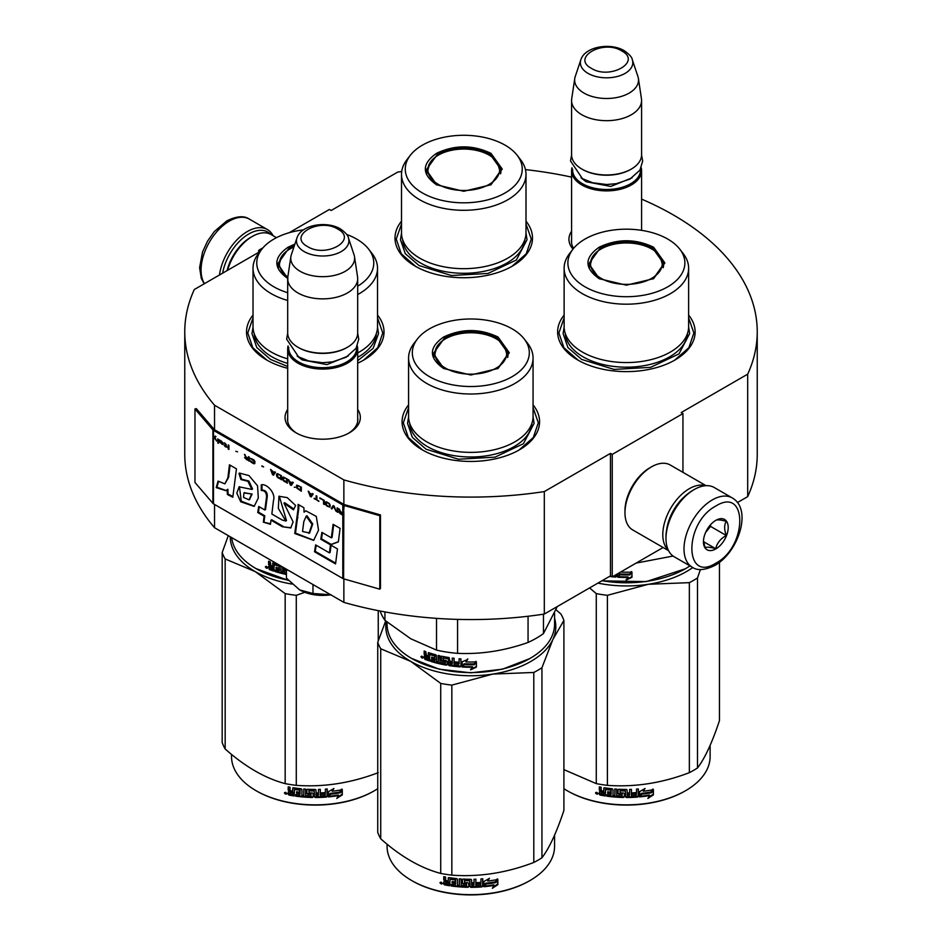 <?xml version="1.0" encoding="UTF-8"?>
<svg xmlns="http://www.w3.org/2000/svg" width="942" height="942" viewBox="0 0 942 942"><rect width="100%" height="100%" fill="white"/><g stroke="black" fill="none" stroke-linecap="round" stroke-linejoin="round"><path stroke-width="1.41" d="M214.54 504.441L214.54 527.708A286.238 165.262 180 0 1 184.762 454.303L184.762 331.831A286.238 165.262 180 0 0 214.54 405.237L343.865 479.902A286.238 165.262 180 0 0 544.311 491.583L610.475 453.385L612.241 454.409L682.95 413.585L681.184 412.561L747.689 374.162L747.689 496.634L737.445 502.545M289.1 232.745L329.406 209.465L331.172 210.49L397.689 172.092A286.238 165.262 180 0 1 401.704 171.491M525.448 169.595A286.238 165.262 180 0 1 571.582 177.12M641.584 199.127A286.238 165.262 180 0 1 757.238 331.831A286.238 165.262 180 0 1 747.689 374.162M260.286 251.208L258.697 250.289L262.948 247.84M259.98 251.596L194.311 289.512A286.238 165.262 180 0 0 184.762 331.831M357.689 409.452A37.645 21.737 180 0 1 349.317 432.825L349.317 432.825A37.645 21.737 180 0 1 296.071 432.825A37.645 21.737 180 0 1 287.687 409.452M573.019 249.112A37.645 21.737 180 0 1 571.582 231.261M564.128 315.087A68.742 39.694 -0 0 0 577.764 359.997A68.742 39.694 -0 0 0 674.99 359.997A68.742 39.694 -0 0 0 688.626 315.087M401.504 221.193A68.742 39.694 -0 0 0 415.139 266.115A68.742 39.694 -0 0 0 512.366 266.115A68.742 39.694 -0 0 0 526.001 221.193M253.021 315.087A68.742 39.694 -0 0 0 266.657 359.997A68.742 39.694 -0 0 0 287.687 368.298M357.689 363.165A68.742 39.694 -0 0 0 363.883 359.997A68.742 39.694 -0 0 0 377.518 315.087M408.581 404.895A68.742 39.694 -0 0 0 422.216 449.817A68.742 39.694 -0 0 0 519.431 449.817A68.742 39.694 -0 0 0 533.066 404.895M757.238 331.831L757.238 454.303A286.238 165.262 180 0 1 747.689 496.634M258.697 250.289L258.697 252.338M214.54 405.237L214.54 429.729A1.495 0.871 180 0 1 214.258 429.505L196.313 408.604L194.97 408.981L194.97 482.469L212.916 503.369A3.003 1.731 0 0 0 213.481 503.829L342.806 578.482A3.003 1.731 0 0 0 343.595 578.812L379.803 589.174L379.803 515.698L343.595 505.336A3.003 1.731 180 0 1 342.806 505.006L213.481 430.341A3.003 1.731 180 0 1 212.916 429.882L194.97 408.981M343.865 578.894L343.865 602.374L214.54 527.708M343.865 479.902L343.865 504.394L214.54 429.729M544.311 491.583L544.311 614.054A286.238 165.262 180 0 1 343.865 602.374M544.311 614.054L610.475 575.856L610.475 453.385M612.241 454.409L612.241 576.881L610.475 575.856M663.121 547.502L612.241 576.881M682.95 413.585L682.95 472.342M357.689 417.624A35.148 20.288 180 0 1 357.842 419.508A35.148 20.288 180 0 1 348.399 433.344M296.977 433.344A35.148 20.288 180 0 1 287.546 419.508A35.148 20.288 180 0 1 287.687 417.624M573.619 248.358A35.148 20.288 180 0 1 571.429 241.305A35.148 20.288 180 0 1 571.582 239.433M415.587 266.362L401.28 253.81L396.252 239.068L401.504 223.996M526.001 223.996L531.253 239.068L526.225 253.81L511.918 266.362M578.211 360.256L563.905 347.704L558.889 332.962L564.128 317.89M688.626 317.89L693.877 332.962L688.861 347.704L674.543 360.256M533.066 407.698L538.318 422.77L533.302 437.512L518.983 450.064M422.664 450.064L408.345 437.512L403.329 422.77L408.581 407.698M377.518 317.89L382.758 332.962L377.742 347.704L363.435 360.256M267.104 360.256L252.786 347.704L247.77 332.962L253.021 317.89M222.618 273.168A37.998 21.937 -60 0 1 248.806 233.957A37.998 21.937 -60 0 1 270.648 234.311M219.474 274.982A40 23.091 -60 0 1 247.381 231.508A40 23.091 -60 0 1 267.387 229.53A40 23.091 -60 0 1 273.098 235.712M732.287 497.941L714.26 487.532A40 23.091 120 0 0 694.254 489.51L692.841 490.335A37.998 21.937 120 0 0 665.982 536.869L665.982 538.506A40 23.091 120 0 0 674.26 556.816L692.288 567.225C697.351 570.864 704.84 570.275 714.79 565.483C738.057 552.754 752.799 509.622 732.287 497.941A40 23.091 120 0 0 712.293 499.919A40 23.091 120 0 0 686.165 535.174A40 23.091 120 0 0 692.288 567.225M692.841 490.335L694.254 489.51A40 23.091 120 0 0 665.982 538.506M715.826 506.042C683.904 522.716 683.904 583.404 715.826 563.198C747.748 546.537 747.748 485.848 715.826 506.042M715.826 520.337A17.498 10.103 120 0 0 703.45 541.768A17.498 10.103 120 0 0 715.826 548.915A17.498 10.103 120 0 0 728.201 527.485A17.498 10.103 120 0 0 715.826 520.337M703.486 540.72L705.087 547.749C706.441 546.796 709.974 547.114 715.696 548.691C717.05 543.028 720.583 538.636 726.306 535.492C724.115 529.522 724.115 524.812 726.306 521.35C720.583 519.772 717.05 519.466 715.696 520.408M715.696 548.691L703.568 541.685M726.306 535.492L710.527 526.39L710.527 524.776M708.879 526.802A15.001 8.655 120 0 1 705.582 532.513L710.527 526.39M276.477 237.667L271.084 234.558A37.503 21.654 120 0 0 252.338 236.418L250.572 237.431A34.995 20.206 120 0 0 227.081 270.589M250.572 237.431L252.338 236.418A37.503 21.654 120 0 0 227.599 270.283M705.487 485.719A37.503 21.654 120 0 0 689.308 488.698A37.503 21.654 120 0 0 665.523 519.525A37.503 21.654 120 0 0 668.302 550.128M706.053 485.683L670.233 464.995A37.503 21.654 120 0 0 651.487 466.855L649.709 467.88A34.995 20.206 120 0 0 624.97 510.741L624.97 512.778A37.503 21.654 120 0 0 632.73 529.946L668.549 550.634M651.487 466.855A37.503 21.654 120 0 0 651.475 466.855A37.503 21.654 120 0 0 624.97 512.778M686.117 495.198A34.995 20.206 120 0 0 666.83 528.615M641.584 230.331L641.584 170.69A34.995 20.206 0 0 1 619.977 189.354A34.995 20.206 0 0 1 581.838 184.973A34.995 20.206 180 0 1 571.582 170.69A34.995 20.206 180 0 1 571.959 167.735M641.584 170.69A34.995 20.206 0 0 0 641.208 167.735M640.548 169.077A33.994 19.629 0 0 1 620.225 187.847A33.994 19.629 0 0 1 582.545 183.749A33.994 19.629 180 0 1 572.606 169.077M582.545 169.466L581.838 169.054L582.545 169.466A33.994 19.629 0 0 0 630.622 169.466A33.994 19.629 0 0 0 630.975 169.254M630.622 169.466L631.328 169.054A34.995 20.206 0 0 1 581.838 169.054A34.995 20.206 180 0 1 571.582 154.771L571.582 100.476A34.995 20.206 180 0 1 571.712 98.722L574.773 78.457A31.934 18.44 180 0 1 575.232 76.561L580.837 59.805A26.223 15.143 0 0 0 588.043 73.382A26.223 15.143 -0 0 0 618.882 76.043A26.223 15.143 -0 0 0 632.329 59.805L637.934 76.561A31.934 18.44 0 0 1 638.393 78.457L641.443 98.722A34.995 20.206 0 0 1 641.584 100.476A34.995 20.206 0 0 1 619.977 119.139A34.995 20.206 0 0 1 581.838 114.759A34.995 20.206 180 0 1 571.582 100.476M631.328 169.054A34.995 20.206 0 0 0 641.584 154.771L641.584 100.476M638.393 78.457A31.934 18.44 0 0 1 620.072 96.767A31.934 18.44 0 0 1 584.005 93.093A31.934 18.44 180 0 1 574.773 78.457M357.689 421.38L357.689 348.881A34.995 20.206 0 0 1 336.082 367.545A34.995 20.206 0 0 1 297.943 363.165A34.995 20.206 180 0 1 287.687 348.881A34.995 20.206 180 0 1 288.064 345.926M357.689 348.881A34.995 20.206 0 0 0 357.312 345.926M356.665 347.268A33.994 19.629 0 0 1 336.329 366.038A33.994 19.629 0 0 1 298.649 361.94A33.994 19.629 180 0 1 288.723 347.268M298.649 347.657L297.943 347.245L298.649 347.657A33.994 19.629 0 0 0 346.727 347.657A33.994 19.629 0 0 0 347.08 347.445M346.727 347.657L347.433 347.245A34.995 20.206 0 0 1 297.943 347.245A34.995 20.206 180 0 1 287.687 332.962L287.687 278.667A34.995 20.206 180 0 1 287.828 276.913L290.878 256.648A31.934 18.44 180 0 1 291.337 254.752L296.942 237.996A26.223 15.143 0 0 0 304.148 251.573A26.223 15.143 -0 0 0 334.987 254.234A26.223 15.143 -0 0 0 348.434 237.996L354.039 254.752A31.934 18.44 0 0 1 354.498 256.648L357.56 276.913A34.995 20.206 0 0 1 357.689 278.667A34.995 20.206 0 0 1 336.082 297.331A34.995 20.206 0 0 1 297.943 292.95A34.995 20.206 180 0 1 287.687 278.667M347.433 347.245A34.995 20.206 0 0 0 357.689 332.962L357.689 278.667M354.498 256.648A31.934 18.44 0 0 1 336.176 274.958A31.934 18.44 0 0 1 300.109 271.284A31.934 18.44 180 0 1 290.878 256.648M299.709 589.939C308.67 594.791 319.138 596.404 331.101 594.791L312.98 593.495L299.709 589.939L286.439 578.176L286.439 569.215M312.98 584.535L312.98 593.495M599.159 278.667C584.24 268.187 584.24 257.708 599.159 247.228C617.304 238.609 635.45 238.609 653.607 247.228L664.875 262.948L653.607 278.667L626.383 285.179L599.253 278.714M599.501 278.856L588.88 263.76L599.866 248.452C617.54 240.069 635.214 240.069 652.9 248.452L663.874 263.76L653.218 278.879M685.246 568.815L646.212 581.614L601.808 580.861M689.968 565.883A83.744 48.348 180 0 1 685.599 568.615A83.744 48.348 180 0 1 602.091 580.696M622.156 571.146L621.449 572.112A83.744 48.348 180 0 0 631.54 572.112L629.656 574.078A82.743 47.771 180 0 1 619.718 573.961L617.646 577.199L619.718 573.961M631.481 571.535L629.656 574.078M629.692 574.655A83.744 48.348 180 0 1 619.636 574.526M617.752 573.69L617.752 576.622M617.646 573.749L617.646 577.199M628.067 577.458L626.183 580.037L631.964 577.316L631.964 572.088L629.904 574.926A83.744 48.348 180 0 1 619.836 574.832L618.058 577.222A83.744 48.348 180 0 0 628.067 577.458L628.043 576.881A82.743 47.771 180 0 1 618.47 576.669M631.905 572.183L631.905 576.74L626.183 579.46M616.492 574.42L615.715 577.069A83.744 48.348 180 0 1 612.394 576.787M616.492 576.492L615.844 576.504A82.743 47.771 180 0 1 613.266 576.28M616.61 575.915L615.844 576.504M612.017 576.751A83.744 48.348 180 0 1 609.415 576.457M673.071 556.039L636.121 563.092M564.128 268.258L564.128 326.627A62.243 35.937 180 0 0 582.368 352.037A62.243 35.937 0 0 0 650.204 359.832A62.243 35.937 0 0 0 688.626 326.627L688.626 268.258A62.243 35.937 0 0 0 683.209 253.586L679.783 249.159A58.498 33.771 0 0 0 667.737 239.068A58.498 33.771 180 0 0 572.983 249.159L569.557 253.586A62.243 35.937 180 0 0 564.128 268.258A62.243 35.937 180 0 0 582.368 293.668A62.243 35.937 0 0 0 650.204 301.452A62.243 35.937 0 0 0 688.626 268.258M572.983 249.159A58.498 33.771 180 0 0 585.017 286.827A58.498 33.771 0 0 0 659.553 290.76A58.498 33.771 0 0 0 679.783 249.159M589.798 263.901L589.127 266.209M663.639 266.209L662.956 263.901M688.626 327.051L689.65 333.598L678.982 353.886L650.592 367.345L614.043 369.417L581.638 359.42L567.932 347.574L563.116 333.598L564.14 327.051M597.911 583.11A84.992 49.066 0 0 0 648.379 584.275L689.356 582.651A95.001 54.848 0 0 0 693.548 580.366A95.001 54.848 0 0 0 697.504 577.941L697.504 767.966A95.001 54.848 180 0 1 693.548 770.379A95.001 54.848 0 0 1 689.356 772.664C662.038 783.108 634.72 787.335 607.402 785.345A95.001 54.848 -0 0 1 596.274 783.626L563.905 769.614M567.52 790.891A82.743 47.771 0 0 0 567.873 791.092A82.743 47.771 0 0 0 684.893 791.092L685.599 790.691A83.744 48.348 180 0 0 710.127 756.497L710.127 745.357M719.464 562.339L719.464 720.642C712.14 742.637 704.816 758.416 697.504 767.966M700.424 569.51L697.504 577.941M589.574 587.914L596.274 593.601A95.001 54.848 0 0 0 607.402 595.32L648.379 584.275A84.992 49.066 0 0 0 692.794 567.496M596.274 593.601L596.274 783.626M607.402 595.32L607.402 785.345M689.356 582.651L689.356 772.664M563.905 788.701A83.744 48.348 0 0 0 567.166 790.691A83.744 48.348 0 0 0 685.599 790.691L684.893 791.092M639.347 796.331L641.29 793.364A82.743 47.771 0 0 0 650.946 791.998L652.676 789.184M641.29 793.364L639.5 796.908L639.5 791.716L645.034 788.489L643.245 791.245L644.092 789.066M641.467 793.941A83.744 48.348 0 0 0 651.24 792.552L650.946 791.998M643.245 791.245A83.744 48.348 0 0 0 652.994 789.726L651.24 792.552M605.282 795.342A82.743 47.771 0 0 1 600.395 794.506L600.078 795.06L599.312 794.271L599.312 792.01L600.76 790.738L599.63 789.584L599.63 786.923M600.395 794.506L599.312 792.01L600.454 791.292L599.63 789.584M599.312 790.126L599.312 786.864A83.744 48.348 0 0 0 601.161 787.218L601.161 790.091L601.926 790.868L603.787 791.174L604.046 787.865M603.787 791.174L603.787 788.301L604.552 787.783A83.744 48.348 0 0 0 612.253 788.772L613.03 789.478L613.03 795.378L614.879 795.531L615.02 789.007M603.963 787.924L604.552 787.783M614.879 795.531L614.879 788.996L616.727 789.137L616.727 795.672A83.744 48.348 0 0 0 622.085 795.931L622.132 793.835A82.743 47.771 0 0 1 618.776 793.706L618.011 793.023L618.011 789.537M622.085 794.412A83.744 48.348 0 0 1 618.682 794.271L618.776 793.706M618.682 794.271L618.011 793.023M617.905 793.6L617.928 789.679M617.905 789.843L618.682 789.255A83.744 48.348 0 0 0 626.383 789.455L627.16 790.091L627.148 792.387A82.743 47.771 0 0 0 627.16 792.387L627.148 789.997M627.16 792.964A83.744 48.348 0 0 0 629.609 792.94L629.609 789.42L631.458 789.372L631.399 795.331A82.743 47.771 0 0 0 631.458 795.319M631.458 795.908A83.744 48.348 0 0 0 636.203 795.66L636.38 793.553A82.743 47.771 0 0 1 632.2 793.788M638.358 796.379L638.217 795.802L637.451 796.496A82.743 47.771 0 0 1 626.383 796.92L626.383 797.497A83.744 48.348 0 0 0 637.581 797.073L638.358 796.379L638.358 788.96L636.509 789.102L636.509 792.611A83.744 48.348 0 0 1 632.2 792.858L632.2 794.365A83.744 48.348 0 0 0 636.509 794.13M638.217 795.802L638.217 788.972M620.177 790.256L620.107 790.833A83.744 48.348 0 0 0 625.3 790.962L625.323 790.385A82.743 47.771 0 0 1 620.177 790.256L619.883 790.903M620.107 790.833L620.107 792.834A83.744 48.348 0 0 0 623.51 792.94L624.275 793.588L624.275 796.85L623.51 797.474L624.311 796.273M624.275 796.85L623.51 797.474A83.744 48.348 0 0 1 606.778 796.155L607.013 795.601A82.743 47.771 0 0 0 623.545 796.897M606.778 796.155L606.778 794.648A83.744 48.348 0 0 0 610.781 795.142L611.264 793.105A82.743 47.771 0 0 1 607.908 792.693L607.908 791.775M611.075 793.67A83.744 48.348 0 0 1 607.684 793.258L607.908 792.693M607.684 793.258L607.684 791.751A83.744 48.348 0 0 0 611.075 792.151L610.781 790.126A83.744 48.348 0 0 1 605.576 789.455L605.824 788.901A82.743 47.771 0 0 0 610.969 789.561M611.075 792.151L611.264 789.832M600.078 795.06A83.744 48.348 0 0 0 605.282 795.943L605.576 789.455M627.16 794.483L627.454 795.99L629.303 795.966L629.562 793.87A82.743 47.771 0 0 1 627.148 793.906L627.16 794.483A83.744 48.348 0 0 0 629.609 794.447M603.787 793.6A82.743 47.771 0 0 0 604.046 793.647L604.046 792.128L604.046 793.647M603.787 792.693A83.744 48.348 0 0 1 601.161 792.234L601.455 793.8A83.744 48.348 0 0 0 603.787 794.2M601.161 792.234L601.455 791.68A82.743 47.771 0 0 0 604.046 792.128M627.443 795.413L627.148 793.906M610.969 794.577L611.264 793.105M607.013 795.601L607.013 794.683M626.383 796.92L625.618 796.296L625.323 790.385M631.399 795.331L631.399 789.372M622.132 795.354L622.132 793.835M595.933 792.446L595.556 793.093L598.052 793.635L595.685 792.669M626.383 797.497L625.606 796.873L625.3 790.962M653.407 794.871L647.861 798.451L649.686 795.59A83.744 48.348 0 0 1 639.912 796.873L641.667 794.2A83.744 48.348 0 0 0 651.44 792.799L653.407 789.655L653.407 794.871L653.077 790.173M649.686 795.59L649.403 795.036A82.743 47.771 0 0 1 640.324 796.237M651.087 792.257A82.743 47.771 0 0 0 651.146 792.246L653.077 789.102M648.638 797.25L653.077 794.33M596.58 792.599L596.722 793.27L597.322 792.764L597.322 794.2L596.227 793.847L596.757 792.34M601.02 278.302A35.867 20.712 180 0 1 592.706 256.542A35.867 20.712 180 0 1 651.746 249.018A35.867 20.712 0 0 1 660.059 256.542A35.867 20.712 0 0 1 645.682 281.116A35.867 20.712 0 0 1 601.02 278.302M589.515 267.716A36.879 21.289 180 0 1 589.504 267.234L592.706 256.542M663.239 267.716A36.879 21.289 0 0 0 663.25 267.234L660.059 256.542M436.535 184.773C421.604 174.294 421.604 163.814 436.535 153.334C454.68 144.727 472.825 144.727 490.97 153.334L502.251 169.054L490.97 184.773L463.758 191.285L436.629 184.82M436.864 184.962L426.255 169.866L437.241 154.559C454.915 146.175 472.59 146.175 490.264 154.559L501.25 169.866L490.594 184.985M401.504 174.364L401.504 232.733A62.243 35.937 180 0 0 419.732 258.155A62.243 35.937 0 0 0 487.579 265.938A62.243 35.937 0 0 0 526.001 232.733L526.001 174.364A62.243 35.937 0 0 0 520.573 159.693L517.146 155.265A58.498 33.771 0 0 0 505.112 145.174A58.498 33.771 180 0 0 410.359 155.265L406.932 159.693A62.243 35.937 180 0 0 401.504 174.364A62.243 35.937 180 0 0 419.732 199.775A62.243 35.937 0 0 0 487.579 207.558A62.243 35.937 0 0 0 526.001 174.364M410.359 155.265A58.498 33.771 180 0 0 422.393 192.933A58.498 33.771 0 0 0 496.929 196.866A58.498 33.771 0 0 0 517.146 155.265M427.173 170.007L426.502 172.315M501.003 172.315L500.332 170.007M526.001 233.157L527.025 239.704L516.357 259.992L487.968 273.451L451.406 275.523L419.013 265.526L405.296 253.681L400.48 239.704L401.504 233.157M438.395 184.408A35.867 20.712 180 0 1 430.07 162.648A35.867 20.712 180 0 1 489.11 155.124A35.867 20.712 0 0 1 497.435 162.648A35.867 20.712 0 0 1 483.058 187.222A35.867 20.712 0 0 1 438.395 184.408M426.891 173.823A36.879 21.289 180 0 1 426.879 173.34L430.07 162.648M500.614 173.823A36.879 21.289 0 0 0 500.626 173.34L497.435 162.648M443.6 368.475C428.681 357.995 428.681 347.516 443.6 337.036C461.745 328.428 479.902 328.428 498.047 337.036L509.316 352.755L498.047 368.475L470.823 374.987L443.694 368.522M443.941 368.663L433.32 353.568L444.306 338.26C461.98 329.877 479.666 329.877 497.341 338.26L508.327 353.568L497.67 368.687M529.687 658.623L502.486 669.185L470.823 672.823L439.16 669.185L411.607 658.423A83.744 48.348 180 0 1 387.08 624.228L387.08 622.109M554.567 613.089L554.567 624.228A83.744 48.348 180 0 1 530.04 658.423A83.744 48.348 180 0 1 411.607 658.423L412.313 658.823M462.098 667.007L462.098 661.826L467.715 659.447L465.89 661.92A83.744 48.348 180 0 0 475.981 661.92L474.097 663.886A82.743 47.771 180 0 1 464.159 663.769L462.098 667.007L464.159 663.769M475.922 661.343L474.097 663.886M474.132 664.463A83.744 48.348 180 0 1 464.076 664.346M462.192 661.779L462.192 666.441M466.302 661.355A82.743 47.771 180 0 1 465.949 661.343L467.75 658.87M472.507 667.266L470.623 669.844L476.405 667.124L476.405 661.896L474.344 664.746A83.744 48.348 180 0 1 464.276 664.64L462.498 667.03A83.744 48.348 180 0 0 472.507 667.266L472.495 666.689A82.743 47.771 180 0 1 462.911 666.477M476.346 661.99L476.346 666.547L470.623 669.267M428.575 652.665L428.127 655.985L426.479 655.408L425.796 651.64A83.744 48.348 180 0 1 424.159 651.028L424.159 654.301L425.172 655.62L424.159 656.174L425.713 655.137L424.712 653.819L424.712 651.24M434.733 656.268L434.733 658.022L435.169 655.75L434.462 655.95A83.744 48.348 180 0 1 429.74 654.525L429.47 660.966A83.744 48.348 180 0 1 424.842 659.329L424.159 656.174L425.713 655.137M428.127 655.985L428.634 652.676M445.307 663.215L445.613 661.649L445.024 663.415A83.744 48.348 180 0 1 439.973 662.367L439.973 655.832L438.242 655.42L438.242 661.955L436.535 661.519L436.535 655.62L435.816 654.808A83.744 48.348 180 0 1 428.822 652.712L428.127 653.112M438.242 661.955L438.631 655.514M445.307 662.202L445.33 661.355A82.743 47.771 180 0 1 442.151 660.719L441.433 659.93L441.068 660.472L441.362 656.268M445.024 661.896A83.744 48.348 180 0 1 441.798 661.26L442.151 660.719M441.433 656.244L441.433 659.93M458.789 665.264L458.789 665.264A83.744 48.348 180 0 1 454.091 664.793L454.091 658.258L452.278 658.034L452.278 661.543A83.744 48.348 180 0 1 449.899 661.213L449.146 657.587A83.744 48.348 180 0 1 441.798 656.233L441.068 656.715M452.278 661.543L452.501 658.058M459.084 663.78L459.225 663.203A82.743 47.771 180 0 1 455.021 662.791L454.821 663.368A83.744 48.348 180 0 0 459.084 663.78L459.225 663.203M460.932 666.3L460.155 666.877L460.932 666.3L460.932 658.894L459.084 658.752L459.084 662.261L459.225 658.764M459.084 662.261A83.744 48.348 180 0 1 454.821 661.849L454.821 663.368M461.05 665.735L460.285 666.312A82.743 47.771 180 0 1 449.405 665.076L448.663 664.322L448.404 664.875L448.663 658.67L448.663 664.322M460.285 666.312L460.155 666.877A83.744 48.348 180 0 1 449.146 665.629L449.405 665.076M448.404 659.223L448.38 658.376A82.743 47.771 180 0 1 443.482 657.481L443.152 660.024A83.744 48.348 180 0 0 446.378 660.636L447.132 661.402L447.132 664.663L446.378 665.17A83.744 48.348 180 0 1 430.824 661.402L431.295 660.895A82.743 47.771 180 0 0 446.673 664.616L447.415 664.11M448.109 658.929A83.744 48.348 180 0 1 443.152 658.022L442.87 658.211M431.295 660.036L431.295 660.895M434.733 659.53A83.744 48.348 180 0 1 431.636 658.635L432.095 658.117A82.743 47.771 180 0 0 435.169 659.011L434.462 660.966A83.744 48.348 180 0 1 430.824 659.895L430.824 661.402M434.733 658.022A83.744 48.348 180 0 1 431.636 657.127L431.636 658.635M434.462 655.95L434.898 655.432A82.743 47.771 180 0 1 430.223 654.019L429.964 654.29M429.47 660.307A82.743 47.771 180 0 1 425.395 658.858L424.712 655.691M451.983 664.522L452.501 662.485A82.743 47.771 180 0 1 450.146 662.155L450.194 664.275L451.983 664.522L452.278 663.05A83.744 48.348 180 0 1 449.899 662.721M428.127 659.011A83.744 48.348 180 0 1 426.055 658.281L425.796 656.668A83.744 48.348 180 0 0 428.127 657.492L428.127 659.011L428.634 658.505A82.743 47.771 180 0 1 428.127 658.328M428.127 657.492L428.634 656.998A82.743 47.771 180 0 1 426.326 656.185L425.796 656.668M428.634 656.998L428.634 658.505M432.095 657.269L432.095 658.117M435.169 659.011L434.898 660.448M455.021 661.873L455.021 662.791M423.064 657.622L420.897 656.727L422.84 658.152M420.897 656.727L421.474 656.268L421.474 657.575L422.428 658.081L423.005 657.245M441.798 661.26L441.068 660.472M449.146 665.629L448.404 664.875M528.062 616.245L528.062 642.456A92.493 53.4 0 0 0 543.475 633.554L543.475 614.172M436.523 618.364L436.523 650.11A92.493 53.4 0 0 0 457.577 653.359L457.577 619.377M528.062 642.456C504.571 650.769 481.079 654.407 457.577 653.359M557.287 606.554L543.475 633.554M436.523 650.11L410.724 638.747L384.925 620.319A92.493 53.4 180 0 1 380.132 611.017M384.925 611.911L384.925 620.319M408.581 358.066L408.581 416.435A62.243 35.937 180 0 0 426.808 441.857A62.243 35.937 0 0 0 494.644 449.64A62.243 35.937 0 0 0 533.066 416.435L533.066 358.066A62.243 35.937 0 0 0 527.65 343.394L524.223 338.967A58.498 33.771 0 0 0 512.189 328.876A58.498 33.771 180 0 0 417.424 338.967L413.997 343.394A62.243 35.937 180 0 0 408.581 358.066A62.243 35.937 180 0 0 426.808 383.476A62.243 35.937 0 0 0 494.644 391.271A62.243 35.937 0 0 0 533.066 358.066M417.424 338.967A58.498 33.771 180 0 0 429.458 376.635A58.498 33.771 0 0 0 503.994 380.568A58.498 33.771 0 0 0 524.223 338.967M434.238 353.709L433.567 356.017M508.079 356.017L507.408 353.709M422.428 658.081L422.546 656.539M422.428 656.645L421.898 657.069L421.71 656.079M533.066 416.859L534.09 423.405L523.422 443.694L495.033 457.153L458.483 459.225L426.09 449.228L412.372 437.382L407.556 423.405L408.581 416.859M386.302 621.473A84.992 49.066 -0 0 0 410.724 661.378A84.992 49.066 0 0 0 492.819 674.083L533.796 672.458A95.001 54.848 0 0 0 538 670.174A95.001 54.848 0 0 0 541.944 667.76L541.944 857.773A95.001 54.848 180 0 1 538 860.199A95.001 54.848 0 0 1 533.796 862.472C506.478 872.928 479.16 877.143 451.842 875.153A95.001 54.848 -0 0 1 440.715 873.434C420.721 868.112 400.727 856.561 380.721 838.792L380.721 648.779A95.001 54.848 0 0 1 377.742 642.35L377.742 832.375A95.001 54.848 0 0 0 380.721 838.792M411.96 880.699A82.743 47.771 0 0 0 412.313 880.911A82.743 47.771 0 0 0 529.333 880.911L530.04 880.499A83.744 48.348 180 0 0 554.567 846.305L554.567 835.165M555.98 609.78L560.926 614.019A95.001 54.848 180 0 1 563.905 620.437L563.905 810.45C556.581 832.445 549.257 848.224 541.944 857.773M554.567 618.293A84.992 49.066 180 0 1 552.919 639.383L563.905 620.437M380.721 648.779L410.724 661.378L440.715 683.409A95.001 54.848 0 0 0 451.842 685.128L492.819 674.083A84.992 49.066 0 0 0 552.919 639.383L541.944 667.76M385.667 620.943L377.742 642.35M440.715 683.409L440.715 873.434M451.842 685.128L451.842 875.153M533.796 672.458L533.796 862.472M387.08 844.185L387.08 846.305A83.744 48.348 0 0 0 411.607 880.499A83.744 48.348 0 0 0 530.04 880.499L529.333 880.911M483.788 886.139L485.731 883.172A82.743 47.771 0 0 0 495.386 881.806L497.129 878.992M485.731 883.172L483.952 886.716L483.952 881.535L489.475 878.309L487.697 881.053L488.533 878.874M485.907 883.749A83.744 48.348 0 0 0 495.68 882.36L495.386 881.806M487.697 881.053A83.744 48.348 0 0 0 497.447 879.534L495.68 882.36M449.723 885.15A82.743 47.771 0 0 1 444.836 884.314L444.53 884.868L443.753 884.079L443.753 881.818L445.213 880.546L444.071 879.392L444.071 876.731M444.836 884.314L443.753 881.818L444.895 881.1L444.071 879.392M443.753 879.934L443.753 876.672A83.744 48.348 0 0 0 445.601 877.026L445.601 879.899L446.378 880.676L448.227 880.982L448.498 877.673M448.227 880.982L448.227 878.109L449.004 877.603A83.744 48.348 0 0 0 456.705 878.58L457.471 879.286L457.471 885.186L459.319 885.339L459.46 878.827M448.404 877.732L449.004 877.603M459.319 885.339L459.319 878.815L461.18 878.945L461.18 885.48A83.744 48.348 0 0 0 466.525 885.739L466.573 883.655A82.743 47.771 0 0 1 463.217 883.514L462.451 882.831L462.451 879.345M466.525 884.232A83.744 48.348 0 0 1 463.123 884.091L463.217 883.514M463.123 884.091L462.451 882.831M462.345 883.408L462.381 879.487M462.345 879.651L463.123 879.063A83.744 48.348 0 0 0 470.823 879.275L471.601 879.899L471.589 882.207A82.743 47.771 0 0 0 471.601 882.207L471.589 879.804M471.601 882.784A83.744 48.348 0 0 0 474.05 882.748L474.05 879.239L475.898 879.18L475.84 885.139A82.743 47.771 0 0 0 475.898 885.139M475.898 885.716A83.744 48.348 0 0 0 480.644 885.468L480.832 883.361A82.743 47.771 0 0 1 476.652 883.596M482.799 886.187L482.657 885.61L481.892 886.304A82.743 47.771 0 0 1 470.823 886.74L470.823 887.317A83.744 48.348 0 0 0 482.021 886.881L482.799 886.187L482.799 878.768L480.95 878.91L480.95 882.43A83.744 48.348 0 0 1 476.652 882.666L476.652 884.173A83.744 48.348 0 0 0 480.95 883.937M482.657 885.61L482.657 878.78M464.618 880.063L464.547 880.64A83.744 48.348 0 0 0 469.752 880.782L469.764 880.205A82.743 47.771 0 0 1 464.618 880.063L464.324 880.711M464.547 880.64L464.547 882.642A83.744 48.348 0 0 0 467.95 882.748L468.727 883.396L468.727 886.669L467.95 887.282L468.751 886.092M468.727 886.669L467.95 887.282A83.744 48.348 0 0 1 451.218 885.975L451.453 885.409A82.743 47.771 0 0 0 467.986 886.705M451.218 885.975L451.218 884.456A83.744 48.348 0 0 0 455.222 884.95L455.704 882.913A82.743 47.771 0 0 1 452.348 882.513L452.348 881.594M455.528 883.478A83.744 48.348 0 0 1 452.125 883.066L452.348 882.513M452.125 883.066L452.125 881.559A83.744 48.348 0 0 0 455.528 881.971L455.222 879.934A83.744 48.348 0 0 1 450.029 879.263L450.276 878.709A82.743 47.771 0 0 0 455.41 879.369M455.528 881.971L455.704 879.64M444.53 884.868A83.744 48.348 0 0 0 449.723 885.751L450.029 879.263M471.601 884.291L471.895 885.798L473.744 885.774L474.014 883.678A82.743 47.771 0 0 1 471.589 883.714L471.601 884.291A83.744 48.348 0 0 0 474.05 884.255M448.227 883.408A82.743 47.771 0 0 0 448.498 883.455L448.498 881.936L448.498 883.455M448.227 882.501A83.744 48.348 0 0 1 445.601 882.042L445.896 883.608A83.744 48.348 0 0 0 448.227 884.008M445.601 882.042L445.896 881.5A82.743 47.771 0 0 0 448.498 881.936M471.883 885.221L471.589 883.714M455.41 884.385L455.704 882.913M451.453 885.409L451.453 884.491M470.823 886.74L470.058 886.104L469.764 880.205M475.84 885.139L475.84 879.18M466.573 885.162L466.573 883.655M440.373 882.254L439.996 882.901L442.505 883.443L440.126 882.489M470.823 887.317L470.046 886.681L469.752 880.782M497.847 884.691L492.301 888.271L494.126 885.409A83.744 48.348 0 0 1 484.353 886.681L486.107 884.008A83.744 48.348 0 0 0 495.881 882.607L497.847 879.463L497.847 884.691L497.529 879.981M494.126 885.409L493.843 884.844A82.743 47.771 0 0 1 484.765 886.057M495.527 882.065A82.743 47.771 0 0 0 495.586 882.053L497.529 878.91M493.078 887.058L497.529 884.138M441.021 882.418L441.162 883.078L441.763 882.572L441.763 884.008L440.668 883.655L441.197 882.148M445.46 368.11A35.867 20.712 180 0 1 437.147 346.35A35.867 20.712 180 0 1 496.187 338.826A35.867 20.712 0 0 1 504.5 346.35A35.867 20.712 0 0 1 490.123 370.924A35.867 20.712 0 0 1 445.46 368.11M433.956 357.524A36.879 21.289 180 0 1 433.944 357.042L437.147 346.35M507.691 357.524A36.879 21.289 0 0 0 507.691 357.042L504.5 346.35M288.04 278.667C273.121 268.187 273.121 257.708 288.04 247.228L294.905 244.084M287.699 278.432L277.772 263.76L288.747 248.452L294.328 245.803M288.429 580.425L256.047 568.615A83.744 48.348 180 0 1 231.697 537.611M288.205 580.178A83.744 48.348 180 0 1 256.047 568.615L256.754 569.015M273.015 562.857L272.568 566.177L270.919 565.6L270.236 561.832A83.744 48.348 180 0 1 268.6 561.22L268.6 564.482L269.612 565.812L268.6 566.366L270.166 565.33L269.165 564.011L269.165 561.432M279.173 566.46L279.173 568.214L279.609 565.942L278.903 566.142A83.744 48.348 180 0 1 274.181 564.717L273.91 571.158A83.744 48.348 180 0 1 269.282 569.521L268.6 566.366L270.166 565.33M272.568 566.177L273.074 562.857M278.102 564.399A83.744 48.348 180 0 1 273.262 562.904L272.568 563.292M280.975 566.06L280.975 571.712L283.083 571.617L283.083 567.272M282.694 567.049L282.694 572.147M284.413 568.05L284.413 572.548A83.744 48.348 180 0 0 286.439 572.995M285.52 568.685L285.52 570.652L285.873 568.886M286.439 573.89A82.743 47.771 180 0 1 275.735 571.087L275.264 571.594A83.744 48.348 180 0 0 286.439 574.514M275.735 570.228L275.735 571.087M279.173 569.722A83.744 48.348 180 0 1 276.077 568.827L276.548 568.309A82.743 47.771 180 0 0 279.609 569.203L278.903 571.158A83.744 48.348 180 0 1 275.264 570.075L275.264 571.594M279.173 568.214A83.744 48.348 180 0 1 276.077 567.308L276.077 568.827M278.903 566.142L279.338 565.612A82.743 47.771 180 0 1 274.675 564.211L274.405 564.482M273.91 570.487A82.743 47.771 180 0 1 269.836 569.039L269.165 565.883M272.568 569.192A83.744 48.348 180 0 1 270.495 568.462L270.236 566.86A83.744 48.348 180 0 0 272.568 567.685L272.568 569.192L273.074 568.697A82.743 47.771 180 0 1 272.568 568.521M272.568 567.685L273.074 567.19A82.743 47.771 180 0 1 270.766 566.366L270.236 566.86M273.074 567.19L273.074 568.697M276.548 567.449L276.548 568.309M279.609 569.203L279.338 570.64M286.592 570.911L285.873 570.122M267.504 567.814L265.338 566.907L267.281 568.344M265.338 566.907L265.915 566.46L265.915 567.767L266.869 568.273L267.446 567.437M286.25 571.453L285.52 570.652M287.687 300.474A62.243 35.937 0 0 1 271.249 293.668A62.243 35.937 180 0 1 253.021 268.258L253.021 326.627A62.243 35.937 180 0 0 271.249 352.037A62.243 35.937 0 0 0 287.687 358.855M357.689 352.932A62.243 35.937 0 0 0 377.518 326.627L377.518 268.258A62.243 35.937 0 0 0 372.09 253.586L368.663 249.159A58.498 33.771 0 0 0 356.629 239.068A58.498 33.771 180 0 0 346.632 234.44M357.689 294.552A62.243 35.937 0 0 0 377.518 268.258M303.454 229.872A58.498 33.771 180 0 0 261.864 249.159A58.498 33.771 180 0 0 273.898 286.827A58.498 33.771 0 0 0 287.687 292.726M357.689 286.203A58.498 33.771 0 0 0 368.663 249.159M278.691 263.901L278.008 266.209M253.021 268.258A62.243 35.937 180 0 1 258.438 253.586L261.864 249.159M266.869 568.273L266.998 566.731M266.869 566.837L266.339 567.261L266.15 566.26M377.507 327.051L378.531 333.598L373.091 348.422L357.689 360.692M287.687 366.473L270.531 359.42L256.813 347.574L251.997 333.598L253.021 327.051M256.401 790.891A82.743 47.771 0 0 0 256.754 791.092A82.743 47.771 0 0 0 373.774 791.092L374.48 790.691A83.744 48.348 180 0 0 377.742 788.701M228.294 535.645L222.182 552.542A95.001 54.848 0 0 0 225.162 558.959L225.162 748.984C245.167 766.753 265.161 778.304 285.167 783.626A95.001 54.848 -0 0 0 296.283 785.345C323.601 787.335 350.919 783.108 378.248 772.664M230.272 536.787A84.992 49.066 -0 0 0 255.164 571.57L225.162 558.959M304.761 592.318L296.283 595.32A95.001 54.848 0 0 1 285.167 593.601L255.164 571.57A84.992 49.066 0 0 0 292.02 584.075M285.167 593.601L285.167 783.626M222.182 552.542L222.182 742.555A95.001 54.848 0 0 0 225.162 748.984M296.283 595.32L296.283 785.345M378.248 610.652L378.248 640.878M231.52 754.377L231.52 756.497A83.744 48.348 0 0 0 256.047 790.691A83.744 48.348 0 0 0 374.48 790.691L373.774 791.092M328.228 796.331L330.171 793.364A82.743 47.771 0 0 0 339.827 791.998L341.569 789.184M330.171 793.364L328.393 796.908L328.393 791.716L333.927 788.489L332.137 791.245L332.973 789.066M330.359 793.941A83.744 48.348 0 0 0 340.121 792.552L339.827 791.998M332.137 791.245A83.744 48.348 0 0 0 341.887 789.726L340.121 792.552M294.163 795.342A82.743 47.771 0 0 1 289.276 794.506L288.97 795.06L288.193 794.271L288.193 792.01L289.653 790.738L288.511 789.584L288.511 786.923M289.276 794.506L288.193 792.01L289.347 791.292L288.511 789.584M288.193 790.126L288.193 786.864A83.744 48.348 0 0 0 290.042 787.218L290.042 790.091L290.819 790.868L292.668 791.174L292.938 787.865M292.668 791.174L292.668 788.301L293.445 787.783A83.744 48.348 0 0 0 301.146 788.772L301.923 789.478L301.923 795.378L303.771 795.531L303.901 789.007M292.856 787.924L293.445 787.783M303.771 795.531L303.771 788.996L305.62 789.137L305.62 795.672A83.744 48.348 0 0 0 310.966 795.931L311.013 793.835A82.743 47.771 0 0 1 307.657 793.706L306.892 793.023L306.892 789.537M310.966 794.412A83.744 48.348 0 0 1 307.563 794.271L307.657 793.706M307.563 794.271L306.892 793.023M306.786 793.6L306.821 789.679M306.786 789.843L307.563 789.255A83.744 48.348 0 0 0 315.264 789.455L316.041 790.091L316.029 792.387A82.743 47.771 0 0 0 316.041 792.387L316.029 789.997M316.041 792.964A83.744 48.348 0 0 0 318.49 792.94L318.49 789.42L320.339 789.372L320.28 795.331A82.743 47.771 0 0 0 320.339 795.319M320.339 795.908A83.744 48.348 0 0 0 325.096 795.66L325.273 793.553A82.743 47.771 0 0 1 321.092 793.788M327.239 796.379L327.098 795.802L326.332 796.496A82.743 47.771 0 0 1 315.264 796.92L315.264 797.497A83.744 48.348 0 0 0 326.462 797.073L327.239 796.379L327.239 788.96L325.39 789.102L325.39 792.611A83.744 48.348 0 0 1 321.092 792.858L321.092 794.365A83.744 48.348 0 0 0 325.39 794.13M327.098 795.802L327.098 788.972M309.07 790.256L308.988 790.833A83.744 48.348 0 0 0 314.192 790.962L314.204 790.385A82.743 47.771 0 0 1 309.07 790.256L308.764 790.903M308.988 790.833L308.988 792.834A83.744 48.348 0 0 0 312.391 792.94L313.168 793.588L313.168 796.85L312.391 797.474L313.191 796.273M313.168 796.85L312.391 797.474A83.744 48.348 0 0 1 295.67 796.155L295.906 795.601A82.743 47.771 0 0 0 312.426 796.897M295.67 796.155L295.67 794.648A83.744 48.348 0 0 0 299.662 795.142L300.145 793.105A82.743 47.771 0 0 1 296.789 792.693L296.789 791.775M299.968 793.67A83.744 48.348 0 0 1 296.565 793.258L296.789 792.693M296.565 793.258L296.565 791.751A83.744 48.348 0 0 0 299.968 792.151L299.662 790.126A83.744 48.348 0 0 1 294.469 789.455L294.716 788.901A82.743 47.771 0 0 0 299.85 789.561M299.968 792.151L300.145 789.832M288.97 795.06A83.744 48.348 0 0 0 294.163 795.943L294.469 789.455M316.041 794.483L316.335 795.99L318.196 795.966L318.455 793.87A82.743 47.771 0 0 1 316.029 793.906L316.041 794.483A83.744 48.348 0 0 0 318.49 794.447M292.668 793.6A82.743 47.771 0 0 0 292.938 793.647L292.938 792.128L292.938 793.647M292.668 792.693A83.744 48.348 0 0 1 290.042 792.234L290.348 793.8A83.744 48.348 0 0 0 292.668 794.2M290.042 792.234L290.348 791.68A82.743 47.771 0 0 0 292.938 792.128M316.324 795.413L316.029 793.906M299.85 794.577L300.145 793.105M295.906 795.601L295.906 794.683M315.264 796.92L314.498 796.296L314.204 790.385M320.28 795.331L320.28 789.372M311.013 795.354L311.013 793.835M284.814 792.446L284.437 793.093L286.945 793.635L284.566 792.669M315.264 797.497L314.487 796.873L314.192 790.962M342.287 794.871L336.753 798.451L338.567 795.59A83.744 48.348 0 0 1 328.793 796.873L330.56 794.2A83.744 48.348 0 0 0 340.333 792.799L342.287 789.655L342.287 794.871L341.97 790.173M338.567 795.59L338.284 795.036A82.743 47.771 0 0 1 329.205 796.237M339.968 792.257A82.743 47.771 0 0 0 340.027 792.246L341.97 789.102M337.519 797.25L341.97 794.33M285.461 792.599L285.603 793.27L286.203 792.764L286.203 794.2L285.108 793.847L285.638 792.34M287.816 276.983A35.867 20.712 180 0 1 281.587 256.542A35.867 20.712 180 0 1 293.928 247.016M278.408 267.716A36.879 21.289 180 0 1 278.396 267.234L281.587 256.542M339.438 509.186L340.321 511.282L338.979 511.694L339.803 512.707M340.757 513.59L343.159 515.003A2.496 1.448 0 0 0 343.818 515.274L343.96 515.321M339.838 512.024L342.806 513.472L342.806 514.779L339.721 512.212L340.439 511.789L343.159 513.272L343.159 515.003M338.979 511.694L339.968 513.484L342.806 515.215A3.003 1.731 0 0 0 343.595 515.533L343.595 511.459A3.003 1.731 180 0 1 342.806 511.129L342.806 513.472M342.806 512.954L340.71 511.742L338.861 508.845L339.968 511.482M343.159 510.929L343.159 512.754M227.882 477.794L224.879 483.858L218.085 481.103L216.201 487.615L225.833 490.664L227.163 489.675L227.387 494.479L232.804 497.246L236.454 468.845L229.459 464.806L227.882 477.794L228.588 477.394L224.879 483.858M238.974 473.402L240.905 479.549L247.864 481.244L251.879 489.428L239.127 486.826L236.819 493.137L240.716 501.78L254.152 506.384L258.308 498L257.543 485.778L248.971 475.569L239.48 473.108M282.388 520.125L271.849 514.038L273.486 500.473C275.935 493.208 266.822 483.364 261.264 484.812L261.264 490.476C264.584 490.429 266.362 492.442 266.598 496.516L264.832 509.999L258.72 506.466L257.731 512.519L264.09 516.192L263.336 522.174L270.46 524.294L270.99 520.172L282.388 526.755L290.737 527.956L293.103 521.903L283.966 503.134L293.492 509.858L295.623 505.489L287.192 497.612L278.962 496.281L278.337 508.397L285.791 521.032L282.388 520.125M298.084 508.715L294.775 533.525L313.662 540.367L318.549 530.146L316.288 516.393L305.797 510.811L304.078 512.177L303.877 507.714L298.084 504.37L298.084 508.715L298.791 508.303L295.482 533.113L313.816 540.272M320.775 539.213L330.489 544.817L338.366 541.874L340.086 528.356L333.091 524.317L331.36 537.823L321.893 532.36L320.775 539.213L321.481 538.8L331.195 544.405L338.39 541.721M335.564 563.917L337.472 548.927L330.477 544.888L329.417 552.872L315.641 544.912L314.522 551.765L335.564 563.917M337.872 512.366L337.872 508.28L337.13 507.844L337.13 511.93L337.872 512.366M336.141 511.365L334.163 506.137L333.174 505.571L331.195 508.503L331.937 508.939L333.668 506.372L336.141 511.365M327.239 506.231L329.841 507.114L330.206 505.242L329.347 503.617L326.627 501.874L325.39 502.027L325.638 504.688L327.239 506.231L330.065 506.926M323.542 504.088L324.283 504.512L324.283 500.438L319.833 497.871L323.542 500.532L323.542 504.088L324.283 504.111M308.964 491.594L308.222 491.159L310.201 496.387L311.19 496.952L313.168 494.02L312.426 493.584L311.932 494.338L309.459 492.913L308.964 491.594M296.73 485.142L296.73 488.003L301.31 491.253L301.31 487.167L296.73 485.142M295.376 487.214L294.269 487.191L295.376 487.214M291.302 485.471L293.28 482.528L292.538 482.104L292.044 482.857L289.571 481.433L288.334 479.678L290.313 484.906L291.302 485.471M283.271 477.017L282.412 477.653L282.777 479.949L287.345 483.187L287.345 479.113L283.271 477.017M277.337 473.59L276.477 474.226L276.842 476.522L281.423 479.772L281.423 475.686L277.337 473.59M263.63 466.891L261.9 465.901L263.63 466.891M228.918 449.464L228.918 445.378L228.176 444.954L228.176 449.028L228.918 449.464M220.64 440.691L219.286 439.82L219.663 442.375L223.113 444.459L220.275 442.646L223.242 443.14L220.64 440.691M314.157 498.236L318.843 501.38L316.865 499.802L316.865 496.151L316.123 495.728L316.123 499.378L314.157 498.236M270.542 469.41L272.521 474.638L273.51 475.204L275.488 472.26L274.746 471.836L274.252 472.59L270.542 469.41M226.21 444.506L224.479 442.811L225.585 445.884L224.231 445.448L225.585 446.932L227.187 447.156L226.21 446.237L226.21 444.506M250.289 458.318L254.246 461.392L253.869 463.087L250.172 460.685L250.784 461.827L254.611 463.688L254.988 461.815L254.116 460.191L250.289 458.318M248.441 456.646L248.441 458.471L246.333 457.259L244.484 454.362L245.591 457L244.614 457.565L249.183 461.156L249.183 457.07L248.441 456.646M237.572 451.842L235.841 451.277M218.297 439.243L217.684 438.89L218.297 443.329L218.297 439.243M215.212 436.075L212.916 438.795A3.003 1.731 0 0 0 213.481 439.243L214.588 438.065L216.695 441.103L214.964 437.665L215.953 436.499L215.212 436.075M230.072 465.16L228.588 477.394M227.387 494.479L228.094 494.067L232.898 496.528M227.163 489.675L227.87 489.263L228.094 494.067M216.201 487.615L216.907 487.202L226.021 490.547M218.52 481.633L216.907 487.202M239.692 473.025L241.611 479.148L248.912 481.056L252.562 488.992L251.879 489.428M240.905 479.549L241.611 479.148M239.456 486.661L241.258 501.203L254.422 506.195M279.279 496.128L286.498 520.62L285.791 521.032M283.966 503.134L284.672 502.722L293.904 509.01M282.388 526.755L291.031 527.755M270.99 520.172L271.696 519.76L283.095 526.342M263.336 522.174L270.542 523.693M264.09 516.192L264.796 515.78L264.043 521.762M257.731 512.519L258.438 512.107L264.796 515.78M259.309 506.808L258.438 512.107M264.832 509.999L265.538 509.587L267.304 496.104C267.222 492.089 265.444 490.087 261.97 490.064L261.264 490.476M261.97 484.836L261.97 490.064M298.791 504.782L298.791 508.303M304.078 512.177L305.797 510.811M294.775 533.525L295.482 533.113M330.489 544.817L331.195 544.405M322.482 532.701L321.481 538.8M331.36 537.823L332.067 537.411L333.703 524.67M314.522 551.765L315.229 551.353L335.658 563.151M316.229 545.253L315.229 551.353M329.417 552.872L330.124 552.459L331.078 545.23M337.13 511.93L337.872 511.953M337.483 508.056L337.483 511.73M333.668 506.372L335.752 510.729M331.195 508.503L332.137 508.645M333.327 505.654L331.549 508.303M326.627 505.783L327.592 506.019M326.132 505.324L326.98 505.583M325.638 504.688L326.485 505.124M325.39 504.205L325.991 504.488M325.273 502.392L325.626 503.487M323.542 500.532L323.895 503.888M319.833 498.389L323.895 500.32M311.932 494.338L312.579 493.679M310.742 496.293L311.39 496.658M308.776 491.477L310.554 496.187M296.483 485.342L297.578 488.427L301.31 490.841M294.269 487.191L295.211 487.32M290.854 484.812L291.502 485.177M288.888 479.996L290.666 484.694M292.044 482.857L292.691 482.198M284.378 481.48L287.345 482.787M283.766 481.032L284.731 481.28M283.271 480.573L284.119 480.832M282.777 479.949L283.624 480.373M282.529 479.454L283.13 479.737M282.412 477.653L282.765 478.748M278.455 478.053L281.423 479.36M277.831 477.618L278.808 477.853M277.337 477.158L278.184 477.406M276.842 476.522L277.69 476.946M276.595 476.028L277.195 476.322M276.477 474.226L276.83 475.321M261.9 466.325L263.63 466.926M228.176 449.028L228.918 449.051M228.529 445.154L228.529 448.828M222.253 443.27L223.101 443.176M221.511 442.928L222.606 443.058M222.618 444.436L223.219 444.283M221.759 444.023L222.971 444.235M219.533 440.656L219.886 441.833M314.157 498.671L318.843 500.967M316.123 499.378L316.477 495.928M271.096 469.728L272.874 474.427M274.252 472.59L274.911 471.93M273.074 474.544L273.71 474.909M225.585 446.932L226.21 446.873M225.585 445.884L225.585 444.318M250.172 458.683L251.161 458.848M254.116 463.747L254.846 463.499M253.622 463.641L254.47 463.546M253.009 463.37L253.975 463.429M251.891 462.722L253.363 463.158M251.279 462.287L252.244 462.522M250.784 461.827L251.632 462.075M250.289 461.191L251.137 461.615M254.246 461.392L254.599 462.487M253.869 460.567L254.47 460.768M253.504 460.179L254.222 460.355M253.009 459.802L253.857 459.979M251.891 459.166L253.363 459.602M251.408 458.966L252.244 458.954M251.031 458.931L251.761 458.766M248.441 458.471L248.794 456.846M246.215 459.449L249.183 460.744M244.732 457.894L245.438 458.224M245.591 457L245.061 454.703M217.684 442.976L218.297 442.917M218.038 439.09L218.038 442.764M215.318 436.134L213.363 438.666A2.496 1.448 0 0 0 213.728 438.972M214.588 438.065L216.307 440.467M244.343 492.784L252.126 494.044L249.418 499.613M306.221 516.145L306.927 515.733L312.732 523.964L309.612 533.007L302.535 531.476L303.807 521.633L306.221 516.145L312.014 524.447L308.905 533.419M326.485 502.345L329.453 503.793L329.7 506.195L328.723 506.478L326.379 504.947L326.485 502.345M311.979 494.315L310.695 496.328L309.883 493.161M297.578 485.648L300.922 487.061L300.922 490.099L297.472 488.262L297.578 485.648M292.091 482.834L290.807 484.847L289.995 481.68M283.624 477.594L286.957 478.995L286.957 482.033L283.518 480.196L283.624 477.594M277.69 474.167L281.034 475.58L281.034 478.618L277.584 476.782L277.69 474.167M220.275 441.162L222.006 441.727L222.253 442.834L220.145 441.786L221.405 441.033M274.31 472.566L273.015 474.568L272.203 471.412M248.794 458.789L248.441 460.297L245.344 457.73L246.074 457.306L248.794 458.789L248.441 460.297M379.803 589.174L380.462 588.397L380.462 514.921L344.254 504.559A1.495 0.871 180 0 1 343.865 504.394M213.834 438.866L213.834 437.783L212.916 438.795L212.916 503.369M251.42 494.456L249.1 499.837L243.519 497.423L243.943 492.949L252.126 494.044M326.132 502.545L326.733 502.227M326.379 502.427L327.11 502.263M326.744 502.463L327.592 502.463M327.239 502.663L328.581 503.028M328.228 503.24L329.076 503.405M328.723 503.605L329.453 503.793M329.099 503.994L329.7 504.194M329.464 504.818L329.818 505.913M309.577 493.337L312.155 494.42M311.802 494.621L310.695 496.328M297.225 485.86L297.825 485.53M297.472 485.742L298.202 485.577M297.849 485.778L298.696 485.778M298.343 485.978L300.922 487.061M300.569 487.261L300.569 490.299M289.689 481.857L292.267 482.94M291.914 483.14L290.807 484.847M283.271 477.794L283.872 477.476M283.518 477.676L284.237 477.512M283.883 477.724L284.731 477.712M284.378 477.924L286.957 478.995M286.603 479.207L286.603 482.245M277.337 474.379L277.937 474.05M277.584 474.262L278.314 474.097M277.961 474.297L278.808 474.297M278.455 474.497L281.034 475.58M280.681 475.781L280.681 478.819M271.908 471.589L274.487 472.66M274.134 472.872L273.015 474.568M245.473 457.541L246.074 457.306M245.721 457.506L246.439 457.435M246.086 457.635L248.441 458.99M380.462 514.921L379.803 515.698M204.461 283.648A40 23.091 -60 0 1 229.353 221.099A40 23.091 -60 0 1 249.359 219.121L267.387 229.53M632.106 177.814L610.769 186.434L586.077 181.712L581.061 177.826M621.708 50.915C603.139 39.105 570.993 57.662 591.458 68.377C610.016 80.188 642.173 61.63 621.708 50.915M348.21 356.005L326.874 364.625L302.182 359.903L297.166 356.017M337.813 229.106C319.256 217.296 287.098 235.853 307.563 246.569C326.132 258.379 358.278 239.821 337.813 229.106M687.483 333.48A61.171 35.313 0 0 1 648.496 364.801A61.171 35.313 0 0 1 583.122 356.853A61.171 35.313 180 0 1 565.271 333.48M524.859 239.586A61.171 35.313 0 0 1 485.872 270.907A61.171 35.313 0 0 1 420.497 262.959A61.171 35.313 180 0 1 402.646 239.586M531.924 423.288A61.171 35.313 0 0 1 492.937 454.609A61.171 35.313 0 0 1 427.574 446.661A61.171 35.313 180 0 1 409.723 423.288M287.687 363.4A61.171 35.313 0 0 1 272.014 356.853A61.171 35.313 180 0 1 254.163 333.48M357.689 357.324A61.171 35.313 0 0 0 376.376 333.48M343.818 511.518L343.595 578.812M213.481 430.341L213.481 437.983M213.481 439.243L213.481 503.829M342.806 515.215L342.806 578.482M342.806 505.006L342.806 511.129M266.598 496.516L267.304 496.104M297.201 518.159L297.907 517.747M214.258 429.505L212.916 429.882L212.916 438.301M344.254 504.559L343.595 511.459M204.202 283.801L201.317 278.443L199.61 267.669L202.542 251.985L207.464 241.27L214.258 231.614L226.857 220.852C236.642 216.071 244.143 215.494 249.359 219.121M649.709 467.88L651.475 466.855M571.582 243.189L571.582 170.69M632.329 59.805C632.058 57.332 629.35 54.295 624.205 50.668C610.534 42.437 584.935 46.452 580.837 59.805M287.687 421.38L287.687 348.881M348.434 237.996C348.163 235.524 345.467 232.486 340.321 228.859C326.638 220.628 301.04 224.655 296.942 237.996M641.573 155.041L642.656 161.047L639.948 170.125L629.986 179.074L616.468 183.655L606.648 184.526L592.659 182.772L582.427 178.65L570.511 160.952L571.582 155.041M357.689 333.233L358.761 339.238L356.052 348.316L346.091 357.265L332.573 361.846L322.753 362.717L308.764 360.963L298.543 356.841L286.615 339.144L287.699 333.233M684.893 569.015L685.599 568.615M567.873 791.092L567.166 790.691M529.333 658.823L530.04 658.423M412.313 880.911L411.607 880.499M256.754 791.092L256.047 790.691M249.1 499.837L249.807 499.437M244.649 492.548L243.943 492.949"/></g></svg>
